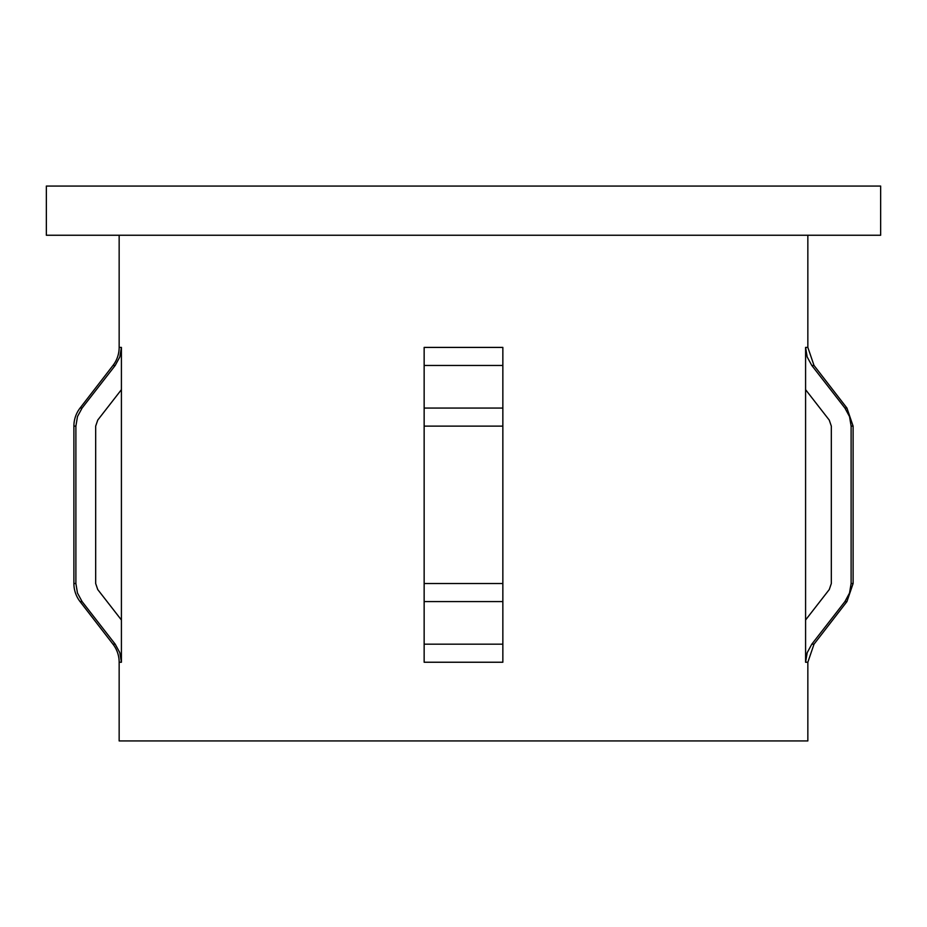 <?xml version="1.0" encoding="UTF-8"?>
<svg xmlns="http://www.w3.org/2000/svg" width="927" height="927" viewBox="0 0 927 927"><rect width="100%" height="100%" fill="white"/><g stroke="black" fill="none" stroke-linecap="round" stroke-linejoin="round"><path stroke-width="1.39" d="M814.01 365.458L811.797 365.458L844.914 408.065L849.526 416.594L851.113 426.119L851.113 583.523L849.514 593.083L844.914 601.577L811.797 644.184L807.197 652.666L805.586 662.237L807.846 662.237L807.846 740.94L119.154 740.94L119.154 662.237A29.513 29.513 0 0 0 112.99 644.184L115.203 644.184L82.086 601.577L80.058 601.577L82.086 601.577L77.474 593.048L75.887 583.523L73.893 583.523L75.887 583.523L75.887 426.119L73.893 426.119L75.887 426.119L77.486 416.559L82.086 408.065L80.058 408.065A29.513 29.513 0 0 0 73.893 426.119L73.893 583.523A29.513 29.513 0 0 0 80.058 601.577L112.99 644.184L115.203 644.184L119.815 652.689L121.414 662.237L119.154 662.237A29.513 29.513 0 0 0 112.99 644.184L80.058 601.577A29.513 29.513 0 0 1 73.893 583.523L73.893 426.119A29.513 29.513 0 0 1 80.058 408.065L82.086 408.065L115.203 365.458L112.99 365.458A29.513 29.513 0 0 0 119.154 347.405L121.414 347.405L119.815 356.941L115.203 365.458L112.99 365.458A29.513 29.513 0 0 0 119.154 347.405L119.154 235.249L119.154 347.405L121.414 347.405L121.414 662.237L119.154 662.237L119.154 740.94L807.846 740.94L807.846 662.237L805.586 662.237L805.586 347.405L807.846 347.405L807.846 235.249L807.846 347.405L814.01 365.458L846.942 408.065L814.01 365.458L811.797 365.458L807.174 356.93L805.586 347.405L807.846 347.405M424.149 351.507L424.149 356.941L424.149 347.405L502.851 347.405L502.851 365.458L424.149 365.458L424.149 347.405L502.851 347.405L502.851 365.458L424.149 365.458L424.149 408.065L502.851 408.065L502.851 347.428M502.851 662.237L502.851 644.184L502.851 662.237L424.149 662.237L424.149 644.184L502.851 644.184L502.851 408.065L424.149 408.065L424.149 426.119L502.851 426.119L424.149 426.119L424.149 583.523L502.851 583.523L424.149 583.523L424.149 601.577L502.851 601.577L424.149 601.577L424.149 644.184L502.851 644.184L502.851 662.237L424.149 662.237L424.149 649.989M46.35 186.06L46.35 235.249L880.65 235.249L880.65 186.06L46.35 186.06L880.65 186.06L880.65 235.249L46.35 235.249L46.35 186.06M95.678 426.119L97.741 420.093L121.414 389.664L97.741 420.093L95.678 426.119L95.678 583.523L95.678 426.119L97.741 420.093M97.741 589.549L95.678 583.523L97.741 589.549L121.414 619.989L97.741 589.549L95.678 583.523M807.846 662.237L814.01 644.184L811.797 644.184L807.197 652.666L811.797 644.184L807.197 652.666L805.586 662.237L805.586 389.664L829.259 420.093L831.322 426.119L831.322 583.523L829.259 589.549L805.586 619.989L829.259 589.549L831.322 583.523L831.322 426.119L829.259 420.093L805.586 389.664L805.586 347.405L807.174 356.93L811.797 365.458L844.914 408.065L846.942 408.065L844.914 408.065L849.526 416.594L851.113 426.119L853.107 426.119L851.113 426.119L851.113 583.523L853.107 583.523L851.113 583.523L849.514 593.083L844.914 601.577L846.942 601.577L844.914 601.577L811.797 644.184L814.01 644.184L846.942 601.577L853.107 583.523L853.107 426.119L846.942 408.065M502.851 649.989L502.851 646.328M424.149 363.303L424.149 359.618M502.851 619.989L502.851 420.093M424.149 662.237L424.149 589.549M424.149 420.093L424.149 356.941M424.149 389.664L424.149 408.065M115.203 365.458L119.815 356.941L121.414 347.405L121.414 662.237L119.815 652.689L115.203 644.184L82.086 601.577L77.474 593.048L75.887 583.523L75.887 426.119L77.486 416.559L82.086 408.065L115.203 365.458L119.815 356.941L115.203 365.458M502.851 356.918L502.851 350.394M424.149 646.293L424.149 652.666M502.851 359.618L502.851 363.28M807.174 356.93L811.797 365.458M502.851 652.689L502.851 601.577M502.851 593.048L502.851 583.523M502.851 426.119L502.851 365.458M424.149 583.523L424.149 426.119M119.815 652.689L115.203 644.184M112.99 365.458L80.058 408.065"/></g></svg>
